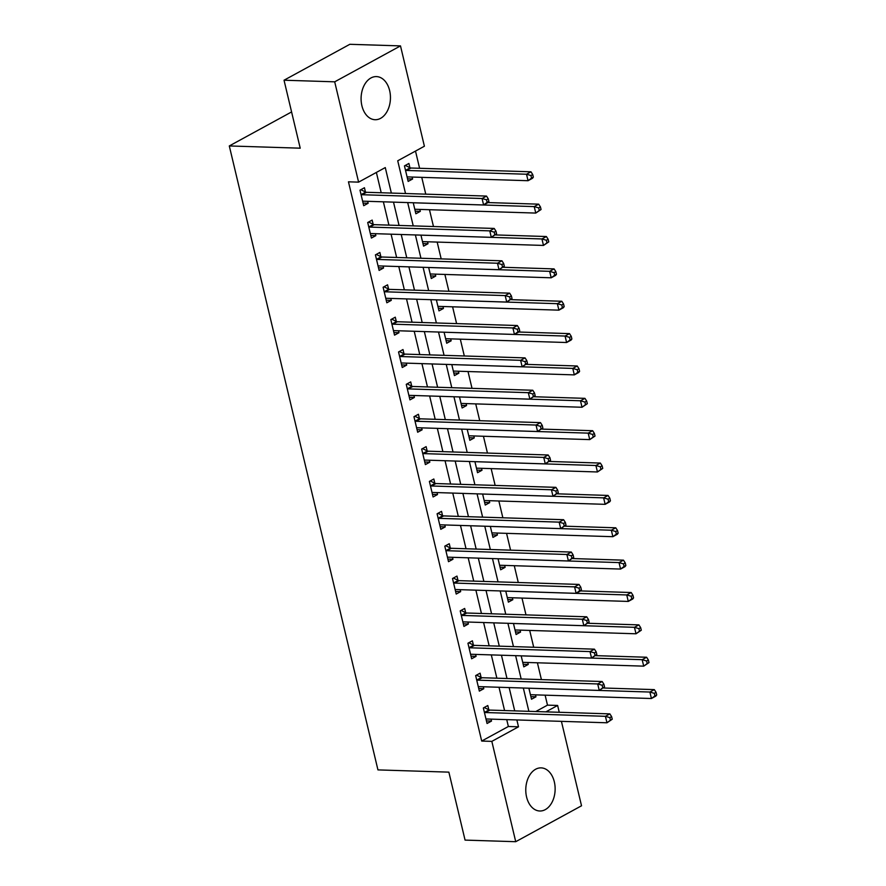 <?xml version="1.0" encoding="UTF-8"?>
<svg xmlns="http://www.w3.org/2000/svg" width="886" height="886" viewBox="0 0 886 886"><rect width="100%" height="100%" fill="white"/><g stroke="black" fill="none" stroke-linecap="round" stroke-linejoin="round"><path stroke-width="1.33" d="M526.583 797.012A21.574 14.674 -88.2 0 1 541.136 767.874A21.574 14.674 -88.2 0 1 554.326 781.862A21.574 14.674 -88.2 0 1 539.773 811A21.574 14.674 -88.2 0 1 526.583 797.012M361.898 105.733A21.574 14.674 -88.2 0 1 376.45 76.595A21.574 14.674 -88.2 0 1 389.641 90.593A21.574 14.674 -88.2 0 1 375.088 119.721A21.574 14.674 -88.2 0 1 361.898 105.733M561.414 721.348L581.526 805.784L515.73 841.7L465.061 840.105L448.87 772.138L377.945 769.901L229.297 145.946L300.221 148.184L284.029 80.216L349.837 44.3L400.494 45.895L424.394 146.223L397.725 160.787L405.522 193.525M535.742 711.547L547.493 705.134L545.111 695.156M541.412 679.606L537.403 662.794M533.704 647.245L529.695 630.433M525.985 614.884L521.987 598.072M518.277 582.512L514.279 565.711M510.569 550.151L506.57 533.35M502.86 517.789L498.851 500.978M495.152 485.428L491.143 468.616M487.444 453.067L483.435 436.255M479.736 420.706L475.727 403.894M472.016 388.334L468.018 371.533M464.308 355.973L460.31 339.172M456.6 323.611L452.591 306.811M448.892 291.25L444.883 274.438M441.184 258.889L437.175 242.077M433.475 226.528L429.466 209.716M425.756 194.156L421.758 177.355M419.599 168.296L415.501 151.085M547.493 705.134L557.626 705.455L559.254 712.289M409.908 167.675L408.9 163.456L404.459 165.892L408.158 181.42L412.599 178.994L412.134 177.045M413.241 202.761L415.866 213.781L420.307 211.355L419.853 209.417M420.95 235.122L423.574 246.142L428.027 243.716L427.561 241.778M428.658 267.483L431.283 278.514L435.735 276.078L435.27 274.139M436.366 299.845L438.991 310.875L443.443 308.45L442.978 306.501M444.074 332.206L446.71 343.236L451.151 340.811L450.686 338.862M451.794 364.567L454.418 375.598L458.859 373.172L458.394 371.223M459.502 396.939L462.127 407.959L466.568 405.533L466.114 403.595M467.21 429.3L469.835 440.32L474.276 437.894L473.822 435.956M474.918 461.661L477.543 472.692L481.995 470.256L481.53 468.317M482.626 494.023L485.251 505.053L489.703 502.628L489.238 500.679M490.335 526.384L492.97 537.414L497.411 534.989L496.946 533.04M498.054 558.745L500.679 569.776L505.12 567.35L504.655 565.401M505.762 591.117L508.387 602.137L512.828 599.711L512.363 597.773M513.47 623.478L516.095 634.498L520.536 632.072L520.082 630.134M521.178 655.839L523.803 666.87L528.255 664.434L527.79 662.495M528.887 688.2L531.511 699.231L535.964 696.806L535.498 694.857M391.346 193.07L385.277 167.576L358.597 182.139L348.464 181.818L481.696 741.05L508.365 726.498L506.737 719.62M504.577 710.561L499.017 687.259M496.869 678.2L491.309 654.898M489.15 645.839L483.601 622.537M481.441 613.477L475.893 590.176M473.733 581.116L468.185 557.803M466.025 548.744L460.476 525.442M458.317 516.383L452.757 493.081M450.609 484.022L445.049 460.72M442.889 451.661L437.341 428.359M435.181 419.3L429.632 395.998M427.473 386.938L421.924 363.625M419.765 354.566L414.216 331.264M412.056 322.205L406.508 298.903M404.348 289.844L398.789 266.542M396.629 257.483L391.08 234.181M388.921 225.122L383.372 201.82M381.213 192.76L376.373 172.438M365.442 191.941L364.445 187.732L359.993 190.158L363.703 205.696L368.144 203.259L367.679 201.321M373.161 224.302L372.153 220.093L367.712 222.519L371.411 238.057L375.852 235.632L375.387 233.682M380.869 256.663L379.861 252.455L375.42 254.88L379.119 270.418L383.56 267.993L383.095 266.044M388.577 289.035L387.57 284.816L383.129 287.241L386.828 302.779L391.269 300.354L390.815 298.405M396.286 321.396L395.278 317.177L390.837 319.613L394.536 335.141L398.988 332.715L398.523 330.777M403.994 353.758L402.997 349.549L398.545 351.975L402.244 367.502L406.696 365.076L406.231 363.138M411.702 386.119L410.705 381.91L406.253 384.336L409.952 399.874L414.404 397.437L413.939 395.499M419.41 418.48L418.413 414.271L413.961 416.697L417.671 432.235L422.113 429.81L421.647 427.86M427.13 450.841L426.122 446.633L421.681 449.058L425.38 464.596L429.821 462.171L429.356 460.222M434.838 483.213L433.83 478.994L429.389 481.419L433.088 496.957L437.529 494.532L437.075 492.583M442.546 515.574L441.538 511.355L437.097 513.791L440.796 529.319L445.248 526.893L444.783 524.955M450.254 547.936L449.257 543.727L444.805 546.153L448.504 561.68L452.956 559.254L452.491 557.316M457.962 580.297L456.966 576.088L452.513 578.514L456.212 594.052L460.665 591.615L460.199 589.677M465.671 612.658L464.674 608.449L460.222 610.875L463.932 626.413L468.373 623.988L467.908 622.038M473.39 645.019L472.382 640.811L467.941 643.236L471.64 658.774L476.081 656.349L475.616 654.4M481.098 677.391L480.09 673.172L475.649 675.597L479.348 691.135L483.789 688.71L483.324 686.761M488.806 709.752L487.798 705.533L483.357 707.969L487.056 723.497L491.497 721.071L491.043 719.133M291.594 111.935L229.297 145.946M284.029 80.216L334.698 81.822L400.494 45.895M515.73 841.7L491.83 741.372L518.498 726.808L516.859 719.941M481.696 741.05L491.83 741.372M358.597 182.139L334.698 81.822M514.711 710.882L509.151 687.58M506.991 678.521L501.443 655.219M499.283 646.16L493.735 622.858M491.575 613.799L486.026 590.486M483.867 581.426L478.318 558.125M476.159 549.065L470.61 525.763M468.45 516.704L462.891 493.402M460.731 484.343L455.182 461.041M453.023 451.982L447.474 428.68M445.315 419.621L439.766 396.308M437.606 387.248L432.058 363.947M429.898 354.887L424.35 331.585M422.19 322.526L416.63 299.224M414.482 290.165L408.922 266.863M406.763 257.804L401.214 234.502M399.054 225.443L393.506 202.13M545.876 711.868L557.626 705.455M407.682 202.584L413.23 225.886M415.39 234.945L420.939 258.247M423.098 267.306L428.647 290.608M430.806 299.667L436.366 322.969M438.515 332.029L444.074 355.341M446.234 364.401L451.782 387.703M453.942 396.762L459.491 420.064M461.65 429.123L467.199 452.425M469.358 461.484L474.907 484.786M477.067 493.845L482.615 517.147M484.775 526.206L490.335 549.519M492.483 558.579L498.043 581.88M500.202 590.94L505.751 614.242M507.911 623.301L513.459 646.603M515.619 655.662L521.167 678.964M523.327 688.023L528.876 711.325M508.365 726.498L518.498 726.808M363.083 203.104L368.144 203.259M407.538 178.839L412.599 178.994M530.902 696.64L535.964 696.806M523.194 664.278L528.255 664.434M515.475 631.917L520.536 632.072M507.767 599.556L512.828 599.711M500.058 567.195L505.12 567.35M492.35 534.823L497.411 534.989M484.642 502.462L489.703 502.628M476.934 470.101L481.995 470.256M469.215 437.739L474.276 437.894M461.506 405.378L466.568 405.533M453.798 373.017L458.859 373.172M446.09 340.645L451.151 340.811M438.382 308.284L443.443 308.45M430.674 275.923L435.735 276.078M422.954 243.561L428.027 243.716M415.246 211.2L420.307 211.355M370.791 235.466L375.852 235.632M378.499 267.827L383.56 267.993M386.207 300.199L391.269 300.354M393.916 332.56L398.988 332.715M401.635 364.921L406.696 365.076M409.343 397.282L414.404 397.437M417.051 429.644L422.113 429.81M424.759 462.005L429.821 462.171M432.468 494.377L437.529 494.532M440.176 526.738L445.248 526.893M447.895 559.099L452.956 559.254M455.603 591.46L460.665 591.615M463.312 623.822L468.373 623.988M471.02 656.183L476.081 656.349M478.728 688.544L483.789 688.71M486.436 720.916L491.497 721.071M415.268 209.362L415.091 209.45A2.769 1.883 61.4 0 1 415.8 209.284L535.764 213.072L534.225 206.593L538.677 204.168L488.009 202.573L483.601 204.976L363.637 201.188A2.769 1.883 -118.6 0 0 362.928 201.355L362.695 201.476M487.112 202.385L488.884 201.421L488.264 198.829L486.492 199.804L487.112 202.385L483.601 204.976L482.062 198.508L486.503 196.072L366.538 192.295A2.769 1.883 -118.6 0 1 365.73 192.085L360.835 189.704M361.001 194.366L361.289 194.51A2.769 1.883 -118.6 0 0 362.086 194.721L482.062 198.508L486.492 199.804M488.042 202.551L488.884 201.421M488.264 198.829L486.503 196.072M407.56 177.001L407.383 177.089A2.769 1.883 61.4 0 1 408.092 176.923L528.056 180.711L526.517 174.232L530.969 171.806L410.993 168.019A2.769 1.883 61.4 0 1 410.196 167.808L405.29 165.427M530.947 175.528L531.567 178.119L533.339 177.145L532.73 174.564L530.947 175.528L526.517 174.232L406.552 170.455A2.769 1.883 61.4 0 1 405.744 170.234L405.456 170.101M533.339 177.145L532.508 178.274L528.056 180.711L531.567 178.119M530.969 171.806L532.73 174.564M496.592 233.782L495.983 231.191L494.2 232.165L494.82 234.757L496.592 233.782L491.309 237.337L371.345 233.561A2.769 1.883 -118.6 0 0 370.636 233.716L370.813 233.638M494.82 234.757L491.309 237.337L489.77 230.869L494.211 228.444L374.246 224.656A2.769 1.883 -118.6 0 1 373.449 224.446L368.543 222.065M368.709 226.727L368.997 226.871A2.769 1.883 -118.6 0 0 369.794 227.082L489.77 230.869L494.2 232.165M495.983 231.191L494.211 228.444M504.3 266.143L503.691 263.552L501.908 264.526L502.528 267.118L504.3 266.143L499.017 269.698L379.053 265.922A2.769 1.883 -118.6 0 0 378.344 266.077L378.112 266.21M502.528 267.118L499.017 269.698L497.478 263.231L501.93 260.805L381.955 257.018A2.769 1.883 -118.6 0 1 381.157 256.807L376.251 254.426M376.417 259.1L376.705 259.233A2.769 1.883 -118.6 0 0 377.514 259.443L497.478 263.231L501.908 264.526M503.691 263.552L501.93 260.805M512.019 298.504L511.399 295.924L509.616 296.888L510.236 299.479L512.019 298.504L506.726 302.071L386.761 298.283A2.769 1.883 -118.6 0 0 386.052 298.438A2.769 1.883 -118.6 0 0 386.052 298.449L385.82 298.571M510.236 299.479L506.726 302.071L505.186 295.592L509.638 293.166L389.663 289.379A2.769 1.883 -118.6 0 1 388.865 289.168L383.959 286.787M384.125 291.461L384.413 291.594A2.769 1.883 -118.6 0 0 385.222 291.804L505.186 295.592L509.616 296.888M511.399 295.924L509.638 293.166M538.655 207.889L539.275 210.48L541.058 209.517L540.438 206.925L538.655 207.889L534.225 206.593L414.26 202.816A2.769 1.883 61.4 0 1 413.983 202.783M541.058 209.517L535.764 213.072L539.275 210.48M538.677 204.168L540.438 206.925M422.976 241.734L422.799 241.812A2.769 1.883 61.4 0 1 423.508 241.645L543.483 245.433L541.933 238.954L546.385 236.529L495.717 234.934M546.363 240.261L546.983 242.842L548.766 241.878L548.146 239.286L546.363 240.261L541.933 238.954L421.969 235.178A2.769 1.883 61.4 0 1 421.692 235.144M548.766 241.878L543.483 245.433L546.983 242.842M546.385 236.529L548.146 239.286M430.286 274.295L430.507 274.173A2.769 1.883 61.4 0 1 431.216 274.007L551.192 277.794L549.652 271.326L554.093 268.901L503.425 267.295M554.082 272.622L554.691 275.214L556.474 274.239L555.854 271.648L554.082 272.622L549.652 271.326L429.677 267.539A2.769 1.883 61.4 0 1 429.4 267.506M556.474 274.239L555.633 275.369L551.192 277.794L554.691 275.214M554.093 268.901L555.854 271.648M445.702 339.028L445.924 338.895A2.769 1.883 61.4 0 1 446.644 338.74L566.608 342.517L565.069 336.049L569.51 333.623L518.842 332.029L514.445 334.432L394.469 330.644A2.769 1.883 -118.6 0 0 393.761 330.81L393.938 330.722M517.945 331.84L519.728 330.866L519.107 328.285L517.324 329.249L517.945 331.84L514.445 334.432L512.894 327.953L517.346 325.527L397.371 321.74A2.769 1.883 -118.6 0 1 396.574 321.529L391.678 319.148M391.845 323.822L392.133 323.966A2.769 1.883 -118.6 0 0 392.93 324.176L512.894 327.953L517.324 329.249M518.886 332.006L519.728 330.866M519.107 328.285L517.346 325.527M438.404 306.456L438.216 306.534A2.769 1.883 61.4 0 1 438.924 306.379L558.9 310.155L557.36 303.688L561.802 301.262L511.133 299.656M561.79 304.983L562.4 307.575L564.183 306.6L563.562 304.009L561.79 304.983L557.36 303.688L437.385 299.9A2.769 1.883 61.4 0 1 437.108 299.867M564.183 306.6L563.341 307.73L558.9 310.155L562.4 307.575M561.802 301.262L563.562 304.009M527.436 363.238L526.816 360.646L525.044 361.621L525.653 364.201L527.436 363.238L522.153 366.793L402.178 363.005A2.769 1.883 -118.6 0 0 401.469 363.171L401.657 363.094M525.653 364.201L522.153 366.793L520.614 360.314L525.055 357.889L405.09 354.112A2.769 1.883 -118.6 0 1 404.282 353.902L399.387 351.52M399.553 356.183L399.841 356.327A2.769 1.883 -118.6 0 0 400.638 356.537L520.614 360.314L525.044 361.621M526.816 360.646L525.055 357.889M569.499 337.344L570.119 339.936L571.891 338.961L571.282 336.37L569.499 337.344L565.069 336.049L445.093 332.261A2.769 1.883 61.4 0 1 444.816 332.228M571.891 338.961L571.06 340.091L566.608 342.517L570.119 339.936M569.51 333.623L571.282 336.37M535.144 395.599L534.524 393.007L532.752 393.982L533.361 396.563L535.144 395.599L529.861 399.154L409.886 395.366A2.769 1.883 -118.6 0 0 409.188 395.533L409.365 395.455M533.361 396.563L529.861 399.154L528.322 392.686L532.763 390.25L412.798 386.473A2.769 1.883 -118.6 0 1 411.99 386.263L407.095 383.882M407.261 388.544L407.549 388.688A2.769 1.883 -118.6 0 0 408.346 388.899L528.322 392.686L532.752 393.982M534.524 393.007L532.763 390.25M453.82 371.179L453.643 371.267A2.769 1.883 61.4 0 1 453.643 371.256A2.769 1.883 61.4 0 1 454.352 371.101L574.316 374.889L572.777 368.41L577.218 365.984L526.561 364.39M577.207 369.706L577.827 372.297L579.599 371.323L578.99 368.742L577.207 369.706L572.777 368.41L452.812 364.622A2.769 1.883 61.4 0 1 452.536 364.6M579.599 371.323L578.768 372.452L574.316 374.889L577.827 372.297M577.218 365.984L578.99 368.742M542.852 427.96L542.243 425.369L540.46 426.343L541.08 428.935L542.852 427.96L537.569 431.515L417.605 427.739A2.769 1.883 -118.6 0 0 416.896 427.894A2.769 1.883 -118.6 0 0 416.885 427.894L416.664 428.016M541.08 428.935L537.569 431.515L536.03 425.047L540.471 422.622L420.507 418.834A2.769 1.883 -118.6 0 1 419.709 418.624L414.803 416.243M414.969 420.905L415.257 421.049A2.769 1.883 -118.6 0 0 416.055 421.26L536.03 425.047L540.46 426.343M542.243 425.369L540.471 422.622M461.528 403.54L461.351 403.628A2.769 1.883 61.4 0 1 462.06 403.462L582.024 407.25L580.485 400.771L584.937 398.346L534.269 396.751M584.915 402.067L585.535 404.658L587.318 403.695L586.698 401.103L584.915 402.067L580.485 400.771L460.521 396.994A2.769 1.883 61.4 0 1 460.244 396.961M587.318 403.695L582.024 407.25L585.535 404.658M584.937 398.346L586.698 401.103M550.56 460.321L549.951 457.73L548.168 458.704L548.788 461.296L550.56 460.321L545.278 463.876L425.313 460.1A2.769 1.883 -118.6 0 0 424.604 460.255L424.782 460.177M548.788 461.296L545.278 463.876L543.738 457.409L548.179 454.983L428.215 451.195A2.769 1.883 -118.6 0 1 427.417 450.985L422.511 448.604M422.677 453.278L422.965 453.41A2.769 1.883 -118.6 0 0 423.774 453.621L543.738 457.409L548.168 458.704M549.951 457.73L548.179 454.983M468.827 436.111L469.059 435.99A2.769 1.883 61.4 0 1 469.768 435.823L589.744 439.611L588.193 433.132L592.645 430.707L541.977 429.112M592.623 434.439L593.243 437.019L595.027 436.056L594.406 433.464L592.623 434.439L588.193 433.132L468.229 429.356A2.769 1.883 61.4 0 1 467.952 429.322M595.027 436.056L589.744 439.611L593.243 437.019M592.645 430.707L594.406 433.464M558.28 492.682L557.659 490.102L555.876 491.065L556.497 493.657L558.28 492.682L552.986 496.249L433.021 492.461A2.769 1.883 -118.6 0 0 432.313 492.616L432.08 492.749M556.497 493.657L552.986 496.249L551.446 489.77L555.899 487.344L435.923 483.557A2.769 1.883 -118.6 0 1 435.126 483.346L430.219 480.965M430.386 485.639L430.674 485.772A2.769 1.883 -118.6 0 0 431.482 485.982L551.446 489.77L555.876 491.065M557.659 490.102L555.899 487.344M476.945 468.273L476.768 468.351A2.769 1.883 61.4 0 1 477.476 468.185L597.452 471.972L595.901 465.504L600.354 463.068L549.685 461.473M600.343 466.8L600.952 469.381L602.735 468.417L602.115 465.826L600.343 466.8L595.901 465.504L475.937 461.717A2.769 1.883 61.4 0 1 475.66 461.684M602.735 468.417L597.452 471.972L600.952 469.381M600.354 463.068L602.115 465.826M565.988 525.044L565.368 522.463L563.585 523.427L564.205 526.018L565.988 525.044L560.705 528.61L440.73 524.822A2.769 1.883 -118.6 0 0 440.021 524.988L440.198 524.9M564.205 526.018L560.705 528.61L559.155 522.131L563.607 519.705L443.631 515.918A2.769 1.883 -118.6 0 1 442.834 515.707L437.939 513.326M438.105 518L438.393 518.144A2.769 1.883 -118.6 0 0 439.19 518.354L559.155 522.131L563.585 523.427M565.368 522.463L563.607 519.705M484.254 500.834L484.476 500.712A2.769 1.883 61.4 0 1 485.185 500.557L605.16 504.333L603.621 497.866L608.062 495.44L557.394 493.834M608.051 499.161L608.66 501.753L610.443 500.778L609.823 498.187L608.051 499.161L603.621 497.866L483.645 494.078A2.769 1.883 61.4 0 1 483.368 494.045M610.443 500.778L609.601 501.908L605.16 504.333L608.66 501.753M608.062 495.44L609.823 498.187M573.696 557.416L573.076 554.824L571.304 555.788L571.913 558.379L573.696 557.416L568.413 560.971L448.438 557.183A2.769 1.883 -118.6 0 0 447.729 557.349L447.508 557.471M571.913 558.379L568.413 560.971L566.874 554.492L571.315 552.067L451.339 548.29A2.769 1.883 -118.6 0 1 450.542 548.08L445.647 545.687M445.813 550.361L446.101 550.505A2.769 1.883 -118.6 0 0 446.898 550.715L566.874 554.492L571.304 555.788M573.076 554.824L571.315 552.067M492.372 532.995L492.184 533.073A2.769 1.883 61.4 0 1 492.904 532.918L612.868 536.694L611.329 530.227L615.77 527.801L565.102 526.206M615.759 531.522L616.379 534.114L618.151 533.139L617.531 530.548L615.759 531.522L611.329 530.227L491.353 526.439A2.769 1.883 61.4 0 1 491.077 526.406M618.151 533.139L617.309 534.269L612.868 536.694L616.379 534.114M615.77 527.801L617.531 530.548M507.789 597.718L507.612 597.806A2.769 1.883 61.4 0 1 508.32 597.64L628.285 601.428L626.745 594.949L631.197 592.524L580.529 590.929L576.121 593.332L456.146 589.544A2.769 1.883 -118.6 0 0 455.437 589.711L455.625 589.633M579.621 590.74L581.404 589.777L580.784 587.185L579.012 588.16L579.621 590.74L576.121 593.332L574.582 586.864L579.023 584.428L459.059 580.651A2.769 1.883 -118.6 0 1 458.25 580.441L453.355 578.06M453.521 582.722L453.809 582.866A2.769 1.883 -118.6 0 0 454.607 583.077L574.582 586.864L579.012 588.16M580.563 590.907L581.404 589.777M580.784 587.185L579.023 584.428M499.671 565.567L499.892 565.445A2.769 1.883 61.4 0 1 499.903 565.434A2.769 1.883 61.4 0 1 500.612 565.279L620.577 569.067L619.037 562.588L623.478 560.162L572.821 558.568M623.467 563.884L624.087 566.475L625.859 565.501L625.25 562.92L623.467 563.884L619.037 562.588L499.062 558.8A2.769 1.883 61.4 0 1 498.785 558.778M625.859 565.501L625.029 566.63L620.577 569.067L624.087 566.475M623.478 560.162L625.25 562.92M589.112 622.138L588.492 619.547L586.72 620.521L587.34 623.113L589.112 622.138L583.83 625.693L463.865 621.906A2.769 1.883 -118.6 0 0 463.156 622.072L463.334 621.994M587.34 623.113L583.83 625.693L582.29 619.225L586.731 616.8L466.767 613.012A2.769 1.883 -118.6 0 1 465.958 612.802L461.063 610.421M461.229 615.083L461.517 615.227A2.769 1.883 -118.6 0 0 462.315 615.438L582.29 619.225L586.72 620.521M588.492 619.547L586.731 616.8M631.175 596.245L631.796 598.836L633.568 597.862L632.958 595.281L631.175 596.245L626.745 594.949L506.781 591.172A2.769 1.883 61.4 0 1 506.504 591.139M633.568 597.862L632.737 599.002L628.285 601.428L631.796 598.836M631.197 592.524L632.958 595.281M596.821 654.499L596.212 651.908L594.428 652.882L595.049 655.474L596.821 654.499L591.538 658.054L471.573 654.278A2.769 1.883 -118.6 0 0 470.865 654.433L471.042 654.355M595.049 655.474L591.538 658.054L589.998 651.587L594.44 649.161L474.475 645.373A2.769 1.883 -118.6 0 1 473.678 645.163L468.772 642.782M468.938 647.456L469.226 647.588A2.769 1.883 -118.6 0 0 470.034 647.799L589.998 651.587L594.428 652.882M596.212 651.908L594.44 649.161M515.087 630.289L515.32 630.167A2.769 1.883 61.4 0 1 516.029 630.001L636.004 633.789L634.454 627.31L638.906 624.885L588.238 623.29M638.884 628.617L639.504 631.197L641.287 630.234L640.667 627.642L638.884 628.617L634.454 627.31L514.489 623.534A2.769 1.883 61.4 0 1 514.212 623.5M641.287 630.234L636.004 633.789L639.504 631.197M638.906 624.885L640.667 627.642M604.529 686.86L603.92 684.269L602.137 685.243L602.757 687.835L604.529 686.86L599.246 690.415L479.282 686.639A2.769 1.883 -118.6 0 0 478.573 686.794L478.75 686.716M602.757 687.835L599.246 690.415L597.707 683.948L602.159 681.522L482.183 677.735A2.769 1.883 -118.6 0 1 481.386 677.524L476.48 675.143M476.646 679.817L476.934 679.95A2.769 1.883 -118.6 0 0 477.742 680.16L597.707 683.948L602.137 685.243M603.92 684.269L602.159 681.522M523.205 662.451L523.028 662.529A2.769 1.883 61.4 0 1 523.737 662.363L643.712 666.15L642.162 659.682L646.614 657.246L595.946 655.651M646.603 660.978L647.212 663.559L648.995 662.595L648.375 660.004L646.603 660.978L642.162 659.682L522.197 655.895A2.769 1.883 61.4 0 1 521.92 655.861M648.995 662.595L643.712 666.15L647.212 663.559M646.614 657.246L648.375 660.004M612.248 719.222L611.628 716.641L609.845 717.605L610.465 720.196L612.248 719.222L606.965 722.788L486.99 719A2.769 1.883 -118.6 0 0 486.281 719.166L486.049 719.288M610.465 720.196L606.965 722.788L605.415 716.309L609.867 713.883L489.892 710.096A2.769 1.883 -118.6 0 1 489.094 709.885L484.188 707.504M484.354 712.178L484.642 712.311A2.769 1.883 -118.6 0 0 485.45 712.532L605.415 716.309L609.845 717.605M611.628 716.641L609.867 713.883M530.924 694.812L530.736 694.89A2.769 1.883 61.4 0 1 531.445 694.735L651.42 698.511L649.881 692.044L654.322 689.618L603.654 688.012M654.311 693.339L654.92 695.931L656.703 694.956L656.083 692.365L654.311 693.339L649.881 692.044L529.906 688.256A2.769 1.883 61.4 0 1 529.629 688.223M656.703 694.956L655.861 696.086L651.42 698.511L654.92 695.931M654.322 689.618L656.083 692.365M361.289 194.51L365.73 192.085M362.086 194.721L366.538 192.295M410.993 168.019L406.552 170.455M410.196 167.808L405.744 170.234M368.997 226.871L373.449 224.446M369.794 227.082L374.246 224.656M376.705 259.233L381.157 256.807M377.514 259.443L381.955 257.018M384.413 291.594L388.865 289.168M385.222 291.804L389.663 289.379M392.133 323.966L396.574 321.529M392.93 324.176L397.371 321.74M399.841 356.327L404.282 353.902M400.638 356.537L405.09 354.112M407.549 388.688L411.99 386.263M408.346 388.899L412.798 386.473M415.257 421.049L419.709 418.624M416.055 421.26L420.507 418.834M422.965 453.41L427.417 450.985M423.774 453.621L428.215 451.195M430.674 485.772L435.126 483.346M431.482 485.982L435.923 483.557M438.393 518.144L442.834 515.707M439.19 518.354L443.631 515.918M446.101 550.505L450.542 548.08M446.898 550.715L451.339 548.29M453.809 582.866L458.25 580.441M454.607 583.077L459.059 580.651M461.517 615.227L465.958 612.802M462.315 615.438L466.767 613.012M469.226 647.588L473.678 645.163M470.034 647.799L474.475 645.373M476.934 679.95L481.386 677.524M477.742 680.16L482.183 677.735M484.642 712.311L489.094 709.885M485.45 712.532L489.892 710.096"/></g></svg>
